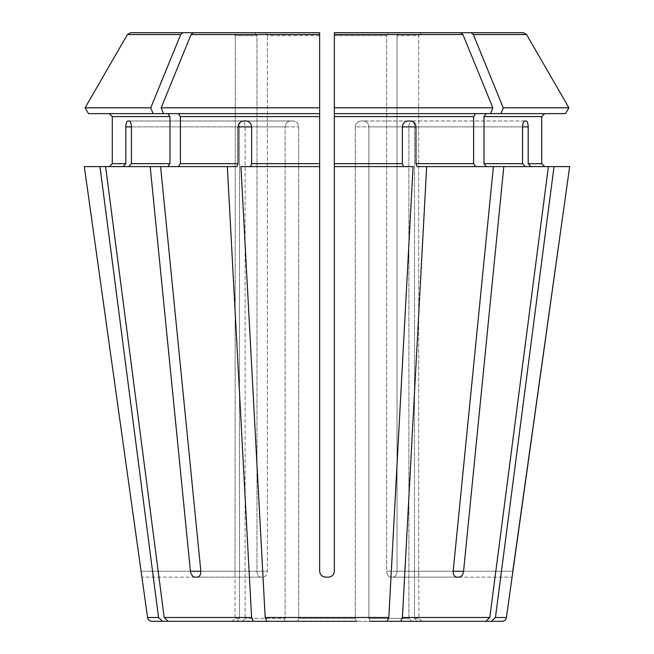 <?xml version="1.0" encoding="UTF-8"?>
<svg xmlns="http://www.w3.org/2000/svg" width="654" height="654" viewBox="0 0 654 654"><rect width="100%" height="100%" fill="white"/><g stroke="black" fill="none" stroke-linecap="round" stroke-linejoin="round"><path stroke-width="0.49" stroke-dasharray="3.27 2.45" d="M297.586 621.3L298.714 618.357L297.586 621.3L356.414 621.3L266.865 621.3L387.135 621.3L388.811 617.499L413.075 166.607L403.493 166.607L402.373 163.663L402.373 126.876L368.881 126.876L368.881 618.357L408.881 618.357L368.881 618.357L370.009 621.3L368.881 618.357L368.881 126.876C368.529 123.361 366.755 121.399 363.55 120.99L360.828 120.99L363.55 120.99C366.755 121.399 368.529 123.361 368.881 126.876L415.969 126.876L415.969 163.663L473.619 163.663L475.703 166.607L417.089 166.607L415.969 163.663M266.865 621.3L265.189 617.499L240.925 166.607L319.642 166.607L250.507 166.607L251.627 163.663L319.642 163.663L319.642 166.607L250.507 166.607M356.414 621.3L355.286 618.357L298.714 618.357L355.286 618.357L356.414 621.3L387.135 621.3M88.47 113.633L319.642 113.633L319.642 571.269C320.051 574.784 322.013 576.746 325.529 577.155L328.471 577.155C331.995 576.738 333.957 574.776 334.358 571.269L334.358 107.804L492.846 107.804L490.467 113.633L334.358 113.633L490.467 113.633L334.358 113.633L334.358 166.607L403.493 166.607M167.89 113.633L169.975 116.575L169.975 163.663L167.89 166.607L128.724 166.607L236.912 166.607L238.031 163.663L238.031 126.876L285.119 126.876C285.471 123.361 287.245 121.399 290.45 120.99L293.172 120.99L290.45 120.99C287.245 121.399 285.471 123.361 285.119 126.876L285.119 618.357L245.119 618.357L285.119 618.357L283.991 621.3L285.119 618.357L285.119 126.876L251.627 126.876L251.627 163.663M242.389 621.3L245.119 618.357L242.389 621.3L168.225 621.3L164.187 617.499L105.605 166.607L128.724 166.607L131.446 163.663L169.975 163.663M85.102 107.804L150.747 107.804A891763.826 630572.248 90 0 1 180.676 34.539L127.424 34.539L130.612 32.7L254.888 32.7L256.973 35.643L256.973 571.269C257.21 574.784 258.534 576.746 260.938 577.155L263.014 577.155L260.938 577.155C258.534 576.746 257.21 574.784 256.973 571.269L256.973 35.643L235.326 35.643L235.031 577.155L235.326 35.643L256.973 35.643L254.888 32.7L232.374 32.7L235.326 35.643L232.374 32.7L130.612 32.7L254.888 32.7M370.009 621.3L400.73 621.3L402.406 617.499L426.67 166.607L493.402 166.607L453.165 571.269C453.124 574.776 454.35 576.738 456.844 577.155L390.986 577.155C388.411 576.746 386.955 574.784 386.62 571.269C386.955 574.784 388.411 576.746 390.986 577.155L458.92 577.155C461.413 576.738 462.958 574.776 463.572 571.269L397.027 571.269C396.79 574.784 395.466 576.746 393.062 577.155C395.466 576.746 396.79 574.784 397.027 571.269L397.027 35.643L397.027 571.269L453.165 571.269L386.62 571.269L386.62 35.643L386.62 571.269L453.165 571.269M490.467 113.633L565.53 113.633L486.11 113.633L484.025 116.575L484.025 163.663L486.11 166.607L503.809 166.607L463.572 571.269M503.809 166.607L548.395 166.607L525.276 166.607L522.554 163.663L522.554 126.876L408.881 126.876L408.881 618.357L411.611 621.3L408.881 618.357L408.881 126.876C409.102 123.361 409.935 121.399 411.391 120.99L412.519 120.99L411.391 120.99C409.935 121.399 409.102 123.361 408.881 126.876L414.513 126.876C414.423 123.361 413.753 121.399 412.519 120.99C413.753 121.399 414.423 123.361 414.513 126.876L414.513 618.357L418.969 618.357L414.513 618.357L417.236 621.3L421.912 621.3L418.969 618.357L418.674 571.269L418.961 577.155L512.09 577.155L418.961 577.155M400.73 621.3L485.775 621.3L489.813 617.499L548.395 166.607L530.909 166.607L528.187 163.663L541.716 163.663L541.716 116.575L484.025 116.575M486.11 166.607L493.402 166.607M84.317 166.607L123.091 166.607L109.341 166.607L123.091 166.607L125.813 163.663L125.813 126.876L239.487 126.876C239.577 123.361 240.247 121.399 241.481 120.99L242.609 120.99L241.481 120.99C240.247 121.399 239.577 123.361 239.487 126.876L239.487 618.357L235.031 618.357L239.487 618.357L236.764 621.3L239.487 618.357L239.487 126.876L131.446 126.876L131.446 163.663M131.446 126.876L245.119 126.876L131.446 126.876C131.266 123.361 130.473 121.399 129.083 120.99L242.609 120.99C244.065 121.399 244.898 123.361 245.119 126.876L245.119 618.357L245.119 126.876C244.898 123.361 244.065 121.399 242.609 120.99L127.955 120.99C126.655 121.399 125.944 123.361 125.813 126.876M153.134 113.633L150.747 107.804M180.676 34.539L182.932 32.7M528.187 163.663L528.187 126.876L414.513 126.876L414.513 618.357L417.236 621.3L491.407 621.3L495.446 617.499L554.028 166.607L569.683 166.607L530.909 166.607L569.683 166.607M163.533 113.633L319.642 113.633L319.642 107.804L161.154 107.804L163.533 113.633L178.297 113.633L180.381 116.575L180.381 163.663L178.297 166.607L236.912 166.607L160.598 166.607L200.835 571.269L267.38 571.269C267.045 574.784 265.589 576.746 263.014 577.155C265.589 576.746 267.045 574.784 267.38 571.269L267.38 35.643L267.38 571.269L190.428 571.269C191.042 574.776 192.587 576.738 195.08 577.155L263.014 577.155L195.08 577.155M178.297 113.633L319.642 113.633L319.642 163.663M251.627 126.876L298.714 126.876L251.627 126.876C251.242 123.361 249.411 121.399 246.149 120.99L293.172 120.99C296.466 121.399 298.314 123.361 298.714 126.876L298.714 618.357L298.714 126.876C298.314 123.361 296.466 121.399 293.172 120.99L243.427 120.99C240.198 121.399 238.399 123.361 238.031 126.876M161.154 107.804A891763.744 630572.191 90 0 1 191.082 34.539L193.339 32.7L319.642 32.7L319.642 107.804M475.703 113.633L473.619 116.575L473.619 163.663M415.969 126.876C415.601 123.361 413.802 121.399 410.573 120.99L407.851 120.99C404.589 121.399 402.758 123.361 402.373 126.876L355.286 126.876L355.286 618.357L355.286 126.876C355.686 123.361 357.534 121.399 360.828 120.99C357.534 121.399 355.686 123.361 355.286 126.876L402.373 126.876M426.67 166.607L475.703 166.607M334.358 107.804L334.358 32.7L460.661 32.7L388.705 32.7L386.62 35.643L334.358 35.643L334.358 571.269L334.358 166.607M492.846 107.804A891763.744 630572.191 90 0 0 462.918 34.539L460.661 32.7M528.187 126.876C528.056 123.361 527.345 121.399 526.045 120.99L524.917 120.99C523.527 121.399 522.734 123.361 522.554 126.876M554.028 166.607L530.909 166.607M471.068 32.7L399.112 32.7L421.626 32.7L418.674 35.643L418.674 571.269L418.674 35.643L397.027 35.643L418.674 35.643L421.626 32.7L523.388 32.7L526.576 34.539L473.324 34.539L471.068 32.7L399.112 32.7L397.027 35.643L399.112 32.7M500.866 113.633L503.253 107.804L568.898 107.804M503.253 107.804A891763.744 630572.191 90 0 0 473.324 34.539M565.53 113.633L486.11 113.633M548.395 166.607L525.276 166.607M235.039 577.155L141.902 577.155L235.039 577.155L235.031 618.357L232.088 621.3L236.764 621.3L162.593 621.3L158.554 617.499L99.972 166.607M334.358 32.7L388.705 32.7L386.62 35.643L334.358 35.643M167.89 166.607L150.191 166.607L190.428 571.269M128.724 166.607L150.191 166.607M193.339 32.7L319.642 32.7M168.225 621.3L253.27 621.3L251.594 617.499L227.33 166.607M243.427 120.99L290.45 120.99L243.427 120.99M127.955 120.99L241.481 120.99L127.955 120.99M458.92 577.155L393.062 577.155L458.92 577.155M319.642 35.643L267.38 35.643L265.295 32.7L267.38 35.643L319.642 35.643L319.642 571.269L319.642 166.607M407.851 120.99L360.828 120.99L407.851 120.99M524.917 120.99L411.391 120.99L524.917 120.99M411.611 621.3L485.775 621.3M178.297 166.607L160.598 166.607M512.777 571.269L418.674 571.269L512.777 571.269L512.09 577.155M328.471 577.155C331.987 576.746 333.949 574.784 334.358 571.269M319.642 571.269C320.043 574.776 322.005 576.738 325.529 577.155M283.991 621.3L253.27 621.3M105.605 166.607L123.091 166.607M197.156 577.155C199.65 576.738 200.876 574.776 200.835 571.269M265.189 617.499L388.811 617.499M334.358 163.663L402.373 163.663M402.406 617.499L489.813 617.499M484.025 163.663L522.554 163.663M112.284 163.663L125.813 163.663M112.284 116.575L169.975 116.575M495.446 617.499L506.425 617.499M180.381 163.663L238.031 163.663M180.381 116.575L319.642 116.575M191.082 34.539L319.642 34.539M334.358 116.575L473.619 116.575M334.358 34.539L462.918 34.539M147.575 617.499L158.554 617.499M164.187 617.499L251.594 617.499M141.223 571.269L235.326 571.269L141.223 571.269"/><path stroke-width="0.98" d="M128.724 166.607L131.446 163.663L131.446 126.876C131.266 123.361 130.473 121.399 129.083 120.99L127.955 120.99C126.655 121.399 125.944 123.361 125.813 126.876L125.813 163.663L112.284 163.663L109.341 166.607L112.284 163.663L112.284 116.575L112.284 163.663M167.89 113.633L169.975 116.575L169.975 163.663L167.89 166.607M160.598 166.607L105.605 166.607L164.187 617.499L168.225 621.3L253.27 621.3L251.594 617.499L227.33 166.607L160.598 166.607L200.835 571.269C200.876 574.776 199.65 576.738 197.156 577.155L195.08 577.155L197.156 577.155M153.134 113.633L150.747 107.804L85.102 107.804L88.47 113.633L163.533 113.633L161.154 107.804A891763.744 630572.191 -90 0 1 191.082 34.539L193.339 32.7L319.642 32.7L193.339 32.7M109.341 113.633L112.284 116.575L109.341 113.633M182.932 32.7L130.612 32.7L127.424 34.539A891763.817 891763.817 120 0 0 85.102 107.804A891763.817 891763.817 0 0 1 127.424 34.539L180.676 34.539L182.932 32.7L254.888 32.7M150.747 107.804A891763.744 630572.191 -90 0 1 180.676 34.539M411.611 621.3L485.775 621.3L400.73 621.3L402.406 617.499L426.67 166.607L417.089 166.607L415.969 163.663L415.969 126.876L402.373 126.876L402.373 163.663L334.358 163.663L334.358 166.607L413.075 166.607L388.811 617.499L265.189 617.499L240.925 166.607L319.642 166.607L319.642 571.269C320.043 574.776 322.005 576.738 325.529 577.155L328.471 577.155C331.987 576.746 333.949 574.784 334.358 571.269C333.957 574.776 331.995 576.738 328.471 577.155M88.47 113.633L85.102 107.804M421.912 621.3L502.059 621.3L491.407 621.3L495.446 617.499L554.028 166.607L503.809 166.607L463.572 571.269C462.958 574.776 461.413 576.738 458.92 577.155L456.844 577.155C454.35 576.738 453.124 574.776 453.165 571.269L493.402 166.607L426.67 166.607M486.11 113.633L484.025 116.575L541.716 116.575L544.659 113.633L541.716 116.575L541.716 163.663L544.659 166.607L541.716 163.663L528.187 163.663L530.909 166.607M495.446 617.499L506.425 617.499L569.683 166.607L554.028 166.607M485.775 621.3L489.813 617.499L548.395 166.607M475.703 113.633L473.619 116.575L473.619 163.663L475.703 166.607M565.53 113.633L568.898 107.804L565.53 113.633L490.467 113.633L492.846 107.804A891763.744 630572.191 -90 0 0 462.918 34.539L460.661 32.7L334.358 32.7L334.358 163.663M356.414 621.3L266.865 621.3L265.189 617.499M387.135 621.3L388.811 617.499M500.866 113.633L503.253 107.804L568.898 107.804A891763.736 891763.736 0 0 0 526.576 34.539L523.388 32.7L399.112 32.7M242.389 621.3L168.225 621.3M522.554 126.876C522.734 123.361 523.527 121.399 524.917 120.99L526.045 120.99C527.345 121.399 528.056 123.361 528.187 126.876L522.554 126.876L522.554 163.663L484.025 163.663L486.11 166.607M528.187 126.876L528.187 163.663M484.025 116.575L484.025 163.663M525.276 166.607L522.554 163.663M493.402 166.607L503.809 166.607M568.898 107.804A891763.736 891763.736 -120 0 0 526.576 34.539L473.324 34.539L471.068 32.7M503.253 107.804A891763.826 630572.248 -90 0 0 473.324 34.539M232.088 621.3L151.941 621.3L162.593 621.3L158.554 617.499L99.972 166.607L84.317 166.607L141.91 577.155L84.317 166.607M490.467 113.633L334.358 113.633L334.358 35.643M402.373 126.876C402.758 123.361 404.589 121.399 407.851 120.99L410.573 120.99C413.802 121.399 415.601 123.361 415.969 126.876M403.493 166.607L402.373 163.663M460.661 32.7L334.358 32.7M492.846 107.804L334.358 107.804M319.642 166.607L319.642 32.7L319.642 113.633L163.533 113.633M178.297 113.633L180.381 116.575L180.381 163.663L178.297 166.607M319.642 107.804L161.154 107.804M238.031 126.876L251.627 126.876C251.242 123.361 249.411 121.399 246.149 120.99L243.427 120.99C240.198 121.399 238.399 123.361 238.031 126.876L238.031 163.663L180.381 163.663M251.627 126.876L251.627 163.663L250.507 166.607M319.642 32.7L319.642 35.643M370.009 621.3L400.73 621.3M195.08 577.155C192.587 576.738 191.042 574.776 190.428 571.269L200.835 571.269M325.529 577.155C322.013 576.746 320.051 574.784 319.642 571.269M227.33 166.607L236.912 166.607L238.031 163.663M123.091 166.607L125.813 163.663M512.777 571.269L569.683 166.607M334.358 571.269L334.358 166.607M150.191 166.607L190.428 571.269M283.991 621.3L253.27 621.3M99.972 166.607L105.605 166.607M297.586 621.3L266.865 621.3M169.975 163.663L131.446 163.663M169.975 116.575L112.284 116.575M489.813 617.499L402.406 617.499M473.619 163.663L415.969 163.663M251.594 617.499L164.187 617.499M158.554 617.499L147.575 617.499C148.066 619.829 149.521 621.096 151.941 621.3M473.619 116.575L334.358 116.575M462.918 34.539L334.358 34.539M319.642 116.575L180.381 116.575M463.572 571.269L453.165 571.269M125.813 126.876L131.446 126.876M319.642 163.663L251.627 163.663M319.642 34.539L191.082 34.539M506.425 617.499C505.934 619.829 504.479 621.096 502.059 621.3M147.575 617.499L141.902 577.155"/></g></svg>
